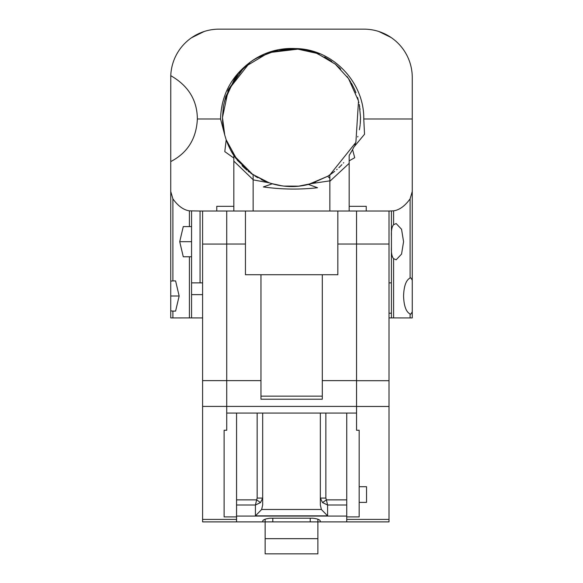 <?xml version="1.0" encoding="UTF-8"?>
<svg xmlns="http://www.w3.org/2000/svg" width="583" height="583" viewBox="0 0 583 583"><rect width="100%" height="100%" fill="white"/><g stroke="black" fill="none" stroke-linecap="round" stroke-linejoin="round"><path stroke-width="0.87" d="M265.134 519.213L265.134 553.85L317.888 553.85L317.888 519.213M272.8 518.2L272.8 521.894L320.344 521.894L320.344 521.107C319.958 519.686 317.4 518.724 312.67 518.2L270.344 518.2C265.622 518.717 263.071 519.686 262.678 521.107L262.678 521.894L236.567 521.894L236.567 413.077L236.545 516.895L224.112 516.895L224.112 430.261L224.112 516.895M272.8 521.894L262.678 521.894M310.222 518.2L310.222 521.894M262.678 504.936L262.678 498.064L262.678 504.936L261.65 509.469L321.371 509.469L320.344 504.936L320.344 413.077M320.344 504.936L320.344 498.064L325.868 498.064L326.385 499.864L322.508 502.59L320.344 498.064M236.567 499.864L256.637 499.864L257.154 498.064L262.678 498.064L262.678 413.077M366.539 486.718L366.539 502.386L366.539 486.718L359.172 486.718L359.172 430.261L356.556 430.261L356.541 211.01L389.021 211.01L389.021 521.894L320.344 521.894M346.739 516.072L236.567 516.072M346.739 505.002L327.588 505.002L326.385 499.864L346.739 499.864L346.739 413.077L346.739 516.895L359.172 516.895L359.172 486.718M262.678 498.064L260.514 502.59L256.637 499.864L255.434 505.002L236.567 505.002M260.514 502.59L255.434 505.002L255.434 515.853L261.65 509.469M321.371 509.469L327.588 515.853L327.588 505.002L322.508 502.59M366.539 502.386L359.172 502.386M346.739 521.894L346.739 516.895M356.541 380.633L322.312 380.633L322.312 274.724L337.834 274.724L337.834 211.01L356.541 211.01L356.541 413.077L226.729 413.077L226.729 211.01L226.729 430.261L224.112 430.261M337.834 211.01L200.049 211.01L200.049 282.879L191.567 282.879L191.567 317.91L170.746 317.932L170.746 310.863L172.896 311.096L172.896 317.932M322.312 380.633L322.312 399.209L260.973 399.209L260.973 274.724L322.312 274.724M245.45 211.01L245.45 274.724L260.973 274.724M236.545 516.895L236.545 521.894L202.593 521.894L202.593 211.01L202.593 282.879L200.049 282.879M389.021 313.202L391.433 313.202L391.433 282.879L389.021 282.879M391.433 313.202L391.433 317.932L389.021 317.91L410.104 317.932L410.104 313.989L410.869 314.113L412.254 311.803L412.254 280.197L410.869 277.887L410.104 278.011L410.104 198.861L412.254 191.501L412.254 77.452A48.302 48.302 0 0 0 363.952 29.15L219.048 29.15L363.952 29.15M389.021 211.01L393.591 210.857L393.591 224.695L396.163 223.566L401.556 229.272L403.567 241.683L401.556 254.093L396.163 259.792L393.591 258.663L393.591 317.932M391.433 247.163C391.135 252.774 391.856 256.607 393.591 258.663M207.162 30.637C187.085 39.061 187.085 39.061 207.162 30.637M191.516 37.764L204.094 31.526M278.106 185.205L283.783 186.086L298.664 186.145L311.111 183.674M275.373 184.607L276.371 184.84M223.362 106.449L222.473 117.496L228.412 89.49L244.022 67.395L269.834 51.96L295.377 48.578L269.834 51.96L244.022 67.395L228.412 89.49L222.473 117.496L224.739 135.03L226.189 139.84C229.068 147.317 231.619 152.513 233.827 155.421L252.709 174.587M308.815 184.308L327.675 176.277L333.345 172.393L329.854 174.885L355.878 142.398L358.516 100.968L348.517 78.588L335.32 64.166L317.123 53.403L295.311 48.578A69.027 69.027 0 0 0 248.598 63.423C230.533 77.663 221.183 96.188 220.549 118.99L224.746 135.037L222.684 122.86L222.48 118.371M359.419 129.798L359.9 126.751L359.419 129.798M359.274 104.423L360.52 117.278M226.889 141.778L229.097 147.003M279.024 185.379L280.736 185.671M359.726 107.01L359.463 105.457L359.726 107.01M355.441 91.502L355.083 90.642L355.441 91.502M347.781 77.539L347.402 77.007L347.781 77.539M340.538 68.925L338.716 67.147M331.8 61.463L315.855 52.907A69.027 69.027 0 0 0 295.311 48.578C332.317 48.688 364.353 82.043 363.77 118.99L412.254 118.99M304.916 49.788L299.072 48.885M288.563 48.535L284.227 48.855M295.377 48.578L278.31 49.744L295.377 48.578L278.31 49.744L295.377 48.578L278.31 49.744L255.959 58.322L250.399 62.038L238.112 73.742L234.898 77.991L224.389 101.355M410.104 313.989C406.096 311.971 403.917 305.98 403.567 296.004C403.917 286.027 406.096 280.029 410.104 278.011M223.362 128.53L224.746 135.037L222.48 118.225M250.595 173.093L265.156 181.291M235.335 157.614L236.057 158.605M251.696 173.887L269.186 182.814L272.268 183.783L263.356 186.932C281.356 189.475 299.414 189.745 317.538 187.748L308.371 184.425L311.395 183.587L327.69 176.27L329.854 178.318L329.686 174.995M360.476 119.96L360.52 117.766M225.738 96.516L238.112 73.742L225.738 96.516L223.471 105.829L222.473 117.351M255.959 58.322L250.399 62.038L255.959 58.322M238.112 73.742L234.898 77.991L238.112 73.742M358.144 99.533L357.539 97.427M355.943 92.777L354.814 90.001M352.037 84.331L351.214 82.866M350.638 81.897L348.204 78.137M340.698 69.078L335.648 64.436M331.661 61.361L324.673 56.966M319.222 54.285L314.82 52.528M310.877 51.246L309.099 50.75M303.954 49.606L302.956 49.431M299.567 48.943L267.466 52.791M263.305 54.496L252.738 60.384M250.092 62.272L228.04 90.336M228.019 90.394L227.764 91.006M223.311 106.806L223.18 107.673M233.827 211.01L233.827 206.316L216.767 206.316L216.767 211.01L216.767 206.316L233.827 206.316L233.827 155.421L253.146 174.885L253.146 211.01M366.233 206.316L366.233 211.01L366.233 206.316L349.173 206.316L366.233 206.316M349.173 160.828L349.173 155.421L352.591 149.612L354.704 157.723L349.173 160.828L349.173 211.01M352.591 149.612L353.845 147.12L364.528 134.243L363.77 118.99M393.591 210.857C399.472 209.982 404.974 205.981 410.104 198.861M393.591 224.695C391.856 226.743 391.135 230.576 391.433 236.195M412.254 191.501L412.254 280.197M412.254 311.803L412.254 317.932L410.104 317.932M170.775 75.681L170.746 161.578C187.507 152.928 196.384 138.732 197.367 118.99C197.207 100.167 188.345 85.73 170.775 75.681A48.302 48.302 0 0 1 219.048 29.15M329.854 181.277L349.173 163.349M172.896 198.861L172.896 280.904L170.746 281.144L170.746 191.501L172.896 198.861C178.026 205.981 183.528 209.982 189.409 210.857L200.049 211.01M191.567 241.683L179.717 241.683L183.273 256.775L191.567 256.775M179.717 241.683L183.273 226.583L189.409 226.583L189.409 210.857M172.896 280.904L175.592 280.904L179.156 296.004L175.592 311.096L172.896 311.096M170.746 281.144L170.746 310.863M170.746 161.578L170.746 191.501M226.189 139.84L224.798 151.616L233.827 158.051M253.146 179.702L233.827 161.112M191.567 226.583L189.409 226.583M179.156 296.004L170.746 296.004M391.157 37.538L378.906 31.526M334.693 171.336L329.854 174.885L329.854 178.376M329.854 178.318L329.854 211.01M226.255 140.022L229.899 148.643M230.606 149.991L233.287 154.582M263.079 180.395L265.505 181.437M276.736 184.92L277.923 185.168M336.624 169.726L337.193 169.23M338.876 167.693L340.705 165.9M359.791 127.509L360.112 125.046M360.25 123.596L360.52 116.848M358.88 102.535L358.778 102.083M226.182 139.811L237.405 160.369L253.146 174.885M254.997 176.073L257.759 177.706M261.905 179.856L263.961 180.788M264.318 180.941L269.455 182.902M271.277 183.492L282.347 185.911M263.654 180.65L262.831 180.285M264.405 180.978L268.114 182.435M360.527 117.496L360.52 116.913M360.046 109.415L359.937 108.525M355.929 92.726L354.428 89.126M354.326 88.907L351.964 84.2M347.461 77.087L346.994 76.446M223.143 127.058L224.061 132.217M227.406 143.119L227.749 143.957M228.711 146.158L228.886 146.544M230.511 149.809L231.531 151.675M234.206 155.989L234.796 156.849M242.032 165.63L242.572 166.177M243.169 166.774L246.973 170.236M248.081 171.154L249.422 172.204M261.403 179.608L264.514 181.022M343.372 163.036L343.7 162.657M351.039 152.411L351.33 151.915M360.185 124.325L360.425 121.191M262.773 180.256L263.851 180.737M264.376 180.963L266.161 181.699M272.48 183.849L273.238 184.06M283.783 186.086L284.752 186.188M329.854 174.885L333.09 172.583M340.465 166.148L341.893 164.668M354.785 145.043L355.462 143.44M226.226 139.927L226.503 140.729M227.494 143.331L228.521 145.735M235.087 157.272L235.364 157.658M242.419 166.031L244.197 167.758M264.339 180.949L266.03 181.648M280.27 185.598L281.487 185.788M357.889 136.386L357.714 136.976M305.784 185.022L315.512 182.209M306.541 184.862L308.363 184.425C296.842 187.471 284.81 187.252 272.268 183.783M253.146 179.877L269.186 182.814M311.395 183.587L329.854 180.854M274.746 184.454L275.46 184.629M272.822 183.944L278.783 185.336M391.433 282.879L391.433 211.01M191.567 317.932L202.593 317.932L191.567 317.91M191.567 282.879L191.567 211.01M202.593 294.634L191.567 294.634M265.134 538.67L317.888 538.67M327.588 515.853L255.434 515.853M325.861 498.064L325.861 413.077M257.154 498.064L257.154 413.077M389.021 519.409L346.739 519.409M356.556 406.468L389.021 406.468M337.834 244.037L389.021 244.037M356.556 380.699L389.021 380.699M356.541 406.409L202.593 406.409M260.973 380.633L202.593 380.633M245.45 244.037L226.729 244.037M322.312 396.141L260.973 396.141M226.729 244.066L202.593 244.066M202.593 519.409L236.545 519.409M197.367 118.99L220.549 118.99M189.409 317.932L189.409 256.775"/></g></svg>
